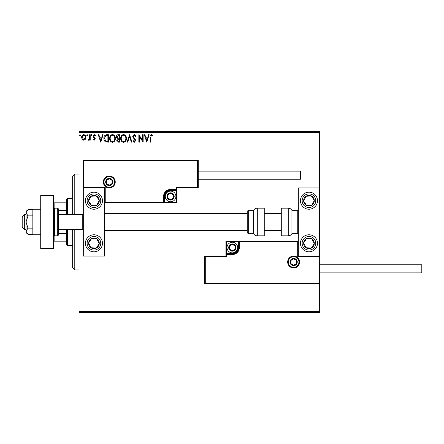 <?xml version="1.0" encoding="UTF-8"?>
<svg xmlns="http://www.w3.org/2000/svg" width="444" height="444" viewBox="0 0 444 444"><rect width="100%" height="100%" fill="white"/><g stroke="black" fill="none" stroke-linecap="round" stroke-linejoin="round"><path stroke-width="0.67" d="M85.27 139.355L83.722 140.254L82.179 139.355L81.624 137.424C81.607 135.875 82.307 134.943 83.722 134.621C85.137 134.943 85.842 135.875 85.825 137.424L85.27 139.355M90.221 134.715L90.221 140.16L89.644 140.16L89.644 139.355L88.65 140.254L88.212 140.065L88.484 139.488L89.555 138.411L89.644 134.715L90.221 134.715M94.189 140.254L93.085 139.483L93.423 139.011L94.156 139.588L94.711 138.855L93.273 137.035L93.085 136.191L94.295 134.621L95.471 135.353L95.144 135.858L94.361 135.287L93.656 136.164L95.099 137.99L95.282 138.828L94.189 140.254M106.732 134.715L108.464 134.715L108.464 142.163L105.561 141.897C104.357 141.059 103.796 139.871 103.879 138.345C103.796 136.197 104.745 134.987 106.732 134.715M119.547 134.715L119.547 142.163L118.493 142.163C117.36 142.108 116.783 141.492 116.778 140.321L117.477 138.733L116.3 136.83C116.306 135.598 116.894 134.893 118.06 134.715L119.547 134.715M129.576 134.715L131.968 142.163L131.341 142.163L129.531 136.513L127.717 142.163L127.095 142.163L129.576 134.715M142.568 134.715L143.14 134.715L143.14 142.163L139.416 136.608L139.416 142.163L138.844 142.163L138.844 134.715L142.568 140.26L142.568 134.715M150.688 137.207L150.688 142.163L150.116 142.163L150.116 137.135C149.889 135.781 150.338 134.909 151.476 134.521L152.886 135.381L152.597 135.958L151.487 135.287L150.688 137.207M79.043 132.584L79.043 131.518L319.613 131.518L319.613 132.584L79.043 132.584L79.043 214.546M79.043 229.454L79.043 311.416L319.613 311.416L319.613 312.482L79.043 312.482L79.043 311.416M319.613 132.584L319.613 187.94L298.324 187.94L298.324 256.06L319.613 256.06L319.613 187.94M318.975 283.1L319.613 283.738L204.651 283.738L204.651 256.06L205.289 256.704L205.289 283.1L318.975 283.1L318.975 256.704L319.613 256.06L319.613 311.416M146.77 142.163L144.289 134.715L144.911 134.715L145.676 137.102L147.769 137.102L148.535 134.715L149.162 134.715L146.77 142.163M134.304 134.521L135.975 136.153L135.514 136.53L134.343 135.287L133.305 136.552L135.303 139.483L135.598 140.615L134.266 142.358L132.823 141.098L133.272 140.637L134.271 141.592L135.02 140.648L132.728 136.541L134.304 134.521M126.423 138.406C126.468 140.532 125.524 141.847 123.593 142.358C121.623 141.897 120.657 140.593 120.69 138.445C120.657 136.314 121.606 135.009 123.549 134.521C125.491 134.993 126.451 136.286 126.423 138.406M115.346 138.406C115.385 140.532 114.441 141.847 112.515 142.358C110.539 141.897 109.574 140.593 109.613 138.445C109.574 136.314 110.528 135.009 112.471 134.521C114.413 134.993 115.368 136.286 115.346 138.406M100.727 142.163L98.246 134.715L98.868 134.715L99.634 137.102L101.726 137.102L102.492 134.715L103.113 134.715L100.727 142.163M92.036 135.237L91.558 135.858L91.081 135.237L91.558 134.621L92.036 135.237M87.64 135.237L87.163 135.858L86.685 135.237L87.163 134.621L87.64 135.237M80.475 135.237L79.998 135.858L79.52 135.237L79.998 134.621L80.475 135.237M145.921 137.868L146.725 140.371L147.525 137.868L145.921 137.868M121.268 138.445C121.24 140.149 122.006 141.198 123.571 141.592C125.125 141.181 125.885 140.121 125.852 138.411C125.88 136.713 125.119 135.675 123.571 135.287C121.995 135.675 121.229 136.724 121.268 138.445M118.382 141.403L118.975 141.403L118.975 139.011L117.349 140.304L118.382 141.403M118.681 138.251L118.975 138.251L118.975 135.476L118.32 135.476L116.872 136.83L117.771 138.162L118.681 138.251M110.184 138.445C110.156 140.149 110.922 141.198 112.487 141.592C114.047 141.181 114.807 140.121 114.768 138.411C114.796 136.713 114.036 135.675 112.487 135.287C110.917 135.675 110.145 136.724 110.184 138.445M107.892 141.403L107.892 135.476L105.744 135.67L104.451 138.345L105.866 141.192L107.892 141.403M99.878 137.868L100.683 140.371L101.482 137.868L99.878 137.868M82.196 137.418L83.722 139.588L85.254 137.418C85.276 136.264 84.771 135.553 83.722 135.287C82.678 135.553 82.168 136.264 82.196 137.418M93.945 192.197A8.514 8.514 0 0 1 102.459 200.71A8.514 8.514 0 0 1 93.945 209.224A8.514 8.514 0 0 1 85.431 200.71A8.514 8.514 0 0 1 93.945 192.197M93.945 251.804A8.514 8.514 0 0 0 102.459 243.29A8.514 8.514 0 0 0 93.945 234.776A8.514 8.514 0 0 0 85.431 243.29A8.514 8.514 0 0 0 101.077 247.946A8.514 8.514 0 0 0 93.945 234.776M104.59 187.94L104.59 256.06L83.3 256.06L83.3 187.94L104.59 187.94L105.228 187.296L105.228 202.203L104.59 202.841L164.841 202.841L164.841 202.203L176.335 202.203L176.335 190.704L170.585 190.704A5.75 5.75 0 0 0 164.841 196.453L164.841 202.203L164.202 202.203A0.638 0.638 0 0 1 163.559 202.841L163.559 196.453A7.026 7.026 0 0 1 170.585 189.427L176.335 189.427L176.335 187.296L197.624 187.296L197.624 160.9L198.263 160.262L198.263 187.94L176.973 187.94L176.973 189.427L176.335 189.427L176.335 190.065L170.585 190.065A6.388 6.388 0 0 0 164.202 196.453L164.202 202.203L105.228 202.203M308.969 251.804A8.514 8.514 0 0 1 300.449 243.29A8.514 8.514 0 0 1 308.969 234.776A8.514 8.514 0 0 1 317.482 243.29A8.514 8.514 0 0 1 308.969 251.804M308.969 192.197A8.514 8.514 0 0 0 300.449 200.71A8.514 8.514 0 0 0 308.969 209.224A8.514 8.514 0 0 0 317.482 200.71A8.514 8.514 0 0 0 308.969 192.197A8.514 8.514 0 0 1 313.625 207.842M24.331 229.454L22.2 227.322L22.2 216.678L24.331 214.546L24.331 229.454L26.03 229.454M58.392 229.454L82.234 229.454L82.234 214.546L83.3 213.486M288.317 262.027A5.322 5.322 0 0 0 293.639 267.344A5.322 5.322 0 0 0 298.962 262.027A5.322 5.322 0 0 0 293.639 256.704A5.322 5.322 0 0 0 288.317 262.027M204.651 256.06L225.941 256.06L225.941 254.573L226.579 254.573L226.579 256.704L205.289 256.704M232.323 253.296L232.323 253.935L226.579 253.935A0.638 0.638 0 0 0 225.941 254.573L225.941 241.159L238.073 241.159L238.073 241.797L226.579 241.797L226.579 253.296L232.323 253.296A5.75 5.75 0 0 0 238.073 247.547L238.073 241.797L238.711 241.797A0.638 0.638 0 0 1 239.349 241.159L238.073 241.159M232.323 254.573L232.323 253.935A6.388 6.388 0 0 0 238.711 247.547L238.711 241.797L239.349 241.797L239.349 241.159L298.324 241.159L297.685 241.797L239.349 241.797L239.349 247.547A7.026 7.026 0 0 1 232.323 254.573L226.579 254.573L226.579 253.296L225.941 253.296M205.289 283.1L204.651 283.738M225.941 256.06L226.579 256.704M318.975 256.704L297.685 256.704L298.324 256.06M225.941 241.159L226.579 241.797M114.596 181.973A5.322 5.322 0 0 0 109.274 176.657A5.322 5.322 0 0 0 103.952 181.973A5.322 5.322 0 0 0 109.274 187.296A5.322 5.322 0 0 0 114.596 181.973M197.624 160.9L83.938 160.9L83.938 187.296L83.3 187.94L83.3 160.262L198.263 160.262M176.973 190.704L176.335 190.704L176.335 190.065A0.638 0.638 0 0 0 176.973 189.427L176.973 202.841L164.841 202.841M198.263 187.94L197.624 187.296M176.973 187.94L176.335 187.296M83.938 160.9L83.3 160.262M176.973 202.841L176.335 202.203M173.782 196.453A3.191 3.191 0 0 0 167.821 194.855A3.191 3.191 0 0 0 170.585 199.645A3.191 3.191 0 0 0 173.782 196.453M173.354 196.453L173.354 194.855L170.585 193.262L167.821 194.855L167.821 198.052L170.585 199.645L173.354 198.052L173.354 196.453M165.262 196.453A5.322 5.322 0 0 1 170.585 191.131A5.322 5.322 0 0 1 175.907 196.453A5.322 5.322 0 0 1 170.585 201.776A5.322 5.322 0 0 1 165.262 196.453M167.821 194.855L167.821 198.052L170.585 199.645L173.354 198.052L173.354 194.855L170.585 193.262M235.52 247.547A3.191 3.191 0 0 0 229.559 245.948A3.191 3.191 0 0 0 232.323 250.738A3.191 3.191 0 0 0 235.52 247.547M235.092 247.547L235.092 245.948L232.323 244.355L229.559 245.948L229.559 249.145L232.323 250.738L235.092 249.145L235.092 247.547M227.001 247.547A5.322 5.322 0 0 1 232.323 242.224A5.322 5.322 0 0 1 237.645 247.547A5.322 5.322 0 0 1 232.323 252.869A5.322 5.322 0 0 1 227.001 247.547M229.559 245.948L229.559 249.145L232.323 250.738M235.092 249.145L235.092 245.948M296.831 262.027A3.191 3.191 0 0 0 290.876 260.428A3.191 3.191 0 0 0 293.639 265.218A3.191 3.191 0 0 0 296.831 262.027M296.403 262.027L296.403 260.428L293.639 258.83L290.876 260.428L290.876 263.619L293.639 265.218L296.403 263.619L296.403 262.027M290.876 260.428L290.876 263.619L293.639 265.218M296.403 263.619L296.403 260.428M112.465 181.973A3.191 3.191 0 0 0 106.51 180.381A3.191 3.191 0 0 0 109.274 185.17A3.191 3.191 0 0 0 112.465 181.973M112.038 181.973L112.038 180.381L109.274 178.782L106.51 180.381L106.51 183.572L109.274 185.17L112.038 183.572L112.038 181.973M106.51 180.381L106.51 183.572L109.274 185.17L112.038 183.572L112.038 180.381M89.488 240.376A5.322 5.322 0 0 0 96.348 248.041A5.322 5.322 0 0 0 96.859 238.833A5.322 5.322 0 0 0 89.488 240.376M90.088 240.77L88.628 242.996L91.037 247.746L96.348 248.041L99.262 243.584L96.859 238.833L91.542 238.539L90.088 240.77M89.288 250.416A8.514 8.514 0 0 1 86.813 238.633M88.628 242.996L91.037 247.746L96.348 248.041L99.262 243.584L96.859 238.833L91.542 238.539L88.628 242.996M304.512 240.376A5.322 5.322 0 0 0 311.372 248.041A5.322 5.322 0 0 0 311.877 238.833A5.322 5.322 0 0 0 304.512 240.376M305.106 240.77L303.652 242.996L306.055 247.746L311.372 248.041L314.28 243.584L311.877 238.833L306.565 238.539L305.106 240.77M303.652 242.996L306.055 247.746L311.372 248.041L314.28 243.584L311.877 238.833L306.565 238.539L303.652 242.996M313.425 197.802A5.322 5.322 0 0 0 303.652 201.004A5.322 5.322 0 0 0 311.877 205.167A5.322 5.322 0 0 0 313.425 197.802M312.826 198.191L311.372 195.959L306.055 196.254L303.652 201.004L306.565 205.461L311.877 205.167L314.28 200.416L312.826 198.191M308.969 209.224A8.514 8.514 0 0 1 304.307 193.584M311.372 195.959L306.055 196.254L303.652 201.004L306.565 205.461L311.877 205.167L314.28 200.416L311.372 195.959M98.402 197.802A5.322 5.322 0 0 0 88.628 201.004A5.322 5.322 0 0 0 96.859 205.167A5.322 5.322 0 0 0 98.402 197.802M97.802 198.191L96.348 195.959L91.037 196.254L88.628 201.004L91.542 205.461L96.859 205.167L99.262 200.416L97.802 198.191M101.077 196.054A8.514 8.514 0 0 1 98.601 207.842A8.514 8.514 0 0 1 86.813 205.367M96.348 195.959L91.037 196.254L88.628 201.004L91.542 205.461L96.859 205.167L99.262 200.416L96.348 195.959M288.25 235.836A4.257 4.257 0 0 0 291.936 233.711L291.936 210.29A4.257 4.257 0 0 0 288.25 208.164L281.291 208.164L281.291 235.836L288.25 235.836L288.25 208.164M291.936 233.711L297.258 233.711A1.066 1.066 0 0 0 298.324 232.645M297.258 233.711L297.258 210.29A1.066 1.066 0 0 1 298.324 211.355M297.258 210.29L291.936 210.29M257.304 235.836L264.258 235.836L264.258 208.164L257.304 208.164L257.304 235.836C255.694 235.786 254.468 235.076 253.613 233.711L253.613 210.29L248.29 210.29L248.29 233.711L247.23 232.645L247.23 211.355L248.29 210.29M104.59 230.514L247.23 230.514L247.23 213.486L104.59 213.486M421.8 264.791L421.8 272.882L319.613 272.882L319.613 264.791L421.8 264.791M198.263 171.118L300.449 171.118L300.449 179.209L198.263 179.209M40.72 222L32.845 222L32.845 234.776L40.72 234.776M32.845 222L32.845 209.224L40.72 209.224M40.72 248.612L40.72 195.388L53.496 195.388L53.496 248.612L40.72 248.612M54.562 208.164L54.562 235.836L57.326 235.836A1.066 1.066 0 0 0 58.392 234.776L58.392 209.224A1.066 1.066 0 0 0 57.326 208.164L54.562 208.164A1.066 1.066 0 0 0 53.496 209.224M54.562 235.836A1.066 1.066 0 0 1 53.496 234.776M27.994 228.144L26.03 222L26.03 231.219L27.994 234.293L26.03 232.645L26.03 231.219L27.994 228.144L32.845 228.144M27.994 234.293L32.845 234.293M27.994 215.856L26.03 212.781L26.03 222L27.994 215.856L32.845 215.856M27.994 209.707L26.03 211.355L26.03 212.781L27.994 209.707L32.845 209.707M74.786 229.454L74.786 269.902L72.655 267.771L72.655 229.454M72.655 214.546L72.655 176.229L74.786 174.098L74.786 214.546M67.333 229.454L67.333 245.415L66.267 244.355L66.267 229.454M66.267 214.546L66.267 199.645L67.333 198.585L67.333 214.546M67.333 245.415L72.655 245.415M67.333 198.585L72.655 198.585M66.267 241.159L53.496 241.159M66.267 233.516L58.392 233.516M66.267 210.484L58.392 210.484M53.496 202.841L54.135 202.841L54.135 208.253M66.267 202.841L54.135 202.841M54.135 235.747L54.135 241.159M299.6 262.027A5.961 5.961 0 0 1 293.639 267.987A5.961 5.961 0 0 1 287.679 262.027A5.961 5.961 0 0 1 293.639 256.06A5.961 5.961 0 0 1 299.6 262.027M297.685 256.704L297.685 241.797M238.073 247.547L239.349 247.547M103.313 181.973A5.961 5.961 0 0 1 109.274 176.013A5.961 5.961 0 0 1 115.235 181.973A5.961 5.961 0 0 1 109.274 187.94A5.961 5.961 0 0 1 103.313 181.973M83.938 187.296L105.228 187.296M170.585 190.704L170.585 189.427M164.841 196.453L163.559 196.453M174.203 196.453A3.619 3.619 0 0 0 170.585 192.835A3.619 3.619 0 0 0 166.966 196.453A3.619 3.619 0 0 0 170.585 200.072A3.619 3.619 0 0 0 174.203 196.453M235.947 247.547A3.619 3.619 0 0 0 232.323 243.928A3.619 3.619 0 0 0 228.704 247.547A3.619 3.619 0 0 0 232.323 251.165A3.619 3.619 0 0 0 235.947 247.547M297.258 262.027A3.619 3.619 0 0 0 293.639 258.402A3.619 3.619 0 0 0 290.021 262.027A3.619 3.619 0 0 0 293.639 265.645A3.619 3.619 0 0 0 297.258 262.027M112.893 181.973A3.619 3.619 0 0 0 109.274 178.355A3.619 3.619 0 0 0 105.655 181.973A3.619 3.619 0 0 0 109.274 185.598A3.619 3.619 0 0 0 112.893 181.973M88.239 239.566A6.81 6.81 0 0 0 90.221 248.995A6.81 6.81 0 0 0 99.65 247.014A6.81 6.81 0 0 0 97.669 237.584A6.81 6.81 0 0 0 88.239 239.566M303.263 239.566A6.81 6.81 0 0 0 305.239 248.995A6.81 6.81 0 0 0 314.668 247.014A6.81 6.81 0 0 0 312.693 237.584A6.81 6.81 0 0 0 303.263 239.566M314.668 196.986A6.81 6.81 0 0 0 305.239 195.005A6.81 6.81 0 0 0 303.263 204.434A6.81 6.81 0 0 0 312.693 206.416A6.81 6.81 0 0 0 314.668 196.986M99.65 196.986A6.81 6.81 0 0 0 90.221 195.005A6.81 6.81 0 0 0 88.239 204.434A6.81 6.81 0 0 0 97.669 206.416A6.81 6.81 0 0 0 99.65 196.986M57.326 235.836L57.326 208.164M82.234 229.454L83.3 230.514M281.291 230.514L264.258 230.514M281.291 213.486L264.258 213.486M24.331 214.546L26.03 214.546M58.392 214.546L82.234 214.546M248.29 233.711L253.613 233.711M257.304 208.164C255.694 208.214 254.468 208.924 253.613 210.29M74.786 174.098L79.043 174.098M74.786 269.902L79.043 269.902"/></g></svg>

